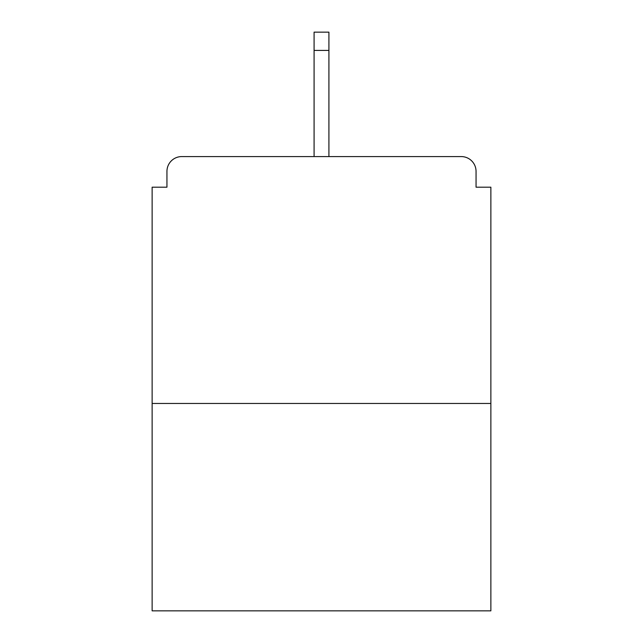 <?xml version="1.0" encoding="UTF-8"?>
<svg xmlns="http://www.w3.org/2000/svg" width="643" height="643" viewBox="0 0 643 643"><rect width="100%" height="100%" fill="white"/><g stroke="black" fill="none" stroke-linecap="round" stroke-linejoin="round"><path stroke-width="0.96" d="M476.053 187.193L476.053 171.392L476.053 187.193L490.866 187.193L490.866 610.85L152.134 610.85L152.134 187.193L166.947 187.193L166.947 171.392L166.947 187.193M490.866 403.466L152.134 403.466M476.053 171.392A14.813 14.813 0 0 0 461.24 156.579L181.76 156.579A14.813 14.813 0 0 0 166.947 171.392M461.24 156.579L384.699 156.579L461.24 156.579M258.301 156.579L181.76 156.579L258.301 156.579M328.911 50.419L314.089 50.419L314.089 32.15L328.911 32.15L328.911 156.579M314.089 50.419L314.089 156.579"/></g></svg>
